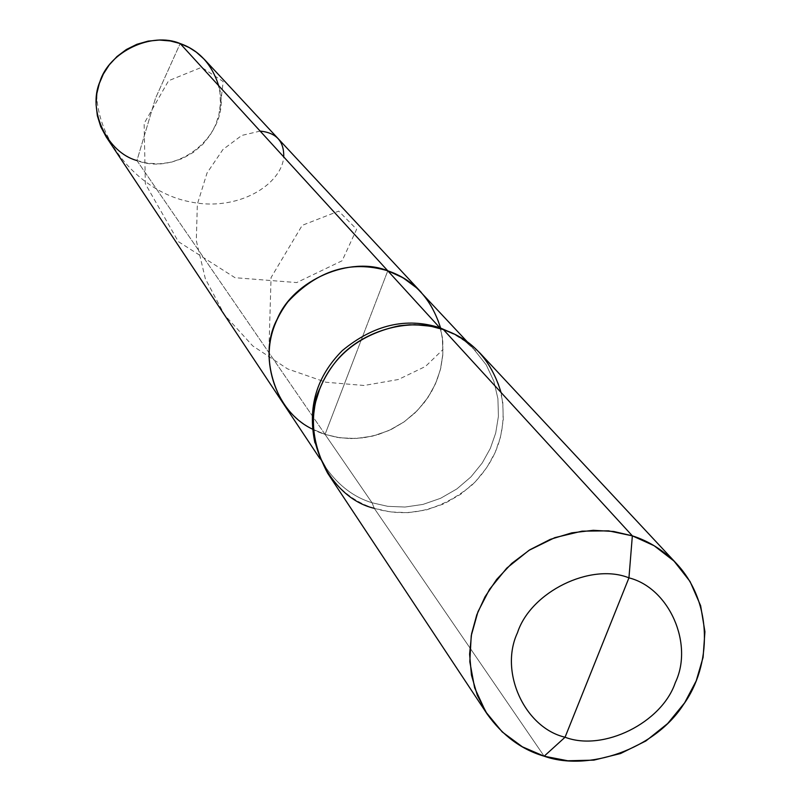 <?xml version="1.0" encoding="UTF-8"?>
<svg xmlns="http://www.w3.org/2000/svg" width="801" height="801" viewBox="0 0 801 801"><rect width="100%" height="100%" fill="white"/><g stroke="black" fill="none" stroke-linecap="round" stroke-linejoin="round"><path stroke-width="0.6" stroke-dasharray="4 3" d="M204.365 59.384L211.684 69.036L216.961 80.08L219.905 91.885L220.455 103.74L218.853 115.004L215.459 125.246L210.182 135.079L202.823 144.29L193.542 152.26L182.738 158.398L170.993 162.313L159.029 163.855L147.504 163.164L136.941 160.56L155.454 98.363L180.175 43.554L155.454 98.363L136.941 160.56L325.056 434.392L387.784 270.808L325.056 434.392L312.44 429.096L325.056 434.392L339.784 437.787L355.884 438.507L372.635 436.114L389.106 430.457L404.325 421.726L417.441 410.502L427.894 397.576L435.474 383.829L440.42 369.541L442.893 353.872L442.372 337.411L438.517 321.051L431.359 305.772L421.326 292.455L431.359 305.772L438.517 321.051L442.372 337.411L442.893 353.872L440.42 369.541L435.474 383.829L427.894 397.576L417.441 410.502L404.325 421.726L389.106 430.457L372.635 436.114L355.884 438.507L339.784 437.787L325.056 434.392L337.111 437.366L350.187 438.598L363.894 437.767L377.752 434.733L391.218 429.466L403.734 422.137L414.838 413.076L424.17 402.733L431.569 391.599L437.006 380.155L440.75 368.16L442.793 355.193L442.813 341.647L440.58 327.999L442.813 341.647L442.793 355.193L440.75 368.16L437.006 380.155L431.569 391.599L424.17 402.733L414.838 413.076L403.734 422.137L391.218 429.466L377.752 434.733L363.894 437.767L350.187 438.598L337.111 437.366L325.056 434.392C308.245 429.176 294.007 418.412 282.363 402.102C294.007 418.412 308.245 429.176 325.056 434.392L372.034 502.768L387.774 506.332L405.006 507.043L422.938 504.42L440.58 498.302L456.89 488.92L470.958 476.885L482.192 463.048L490.362 448.34L495.699 433.051L498.422 416.31L497.922 398.728L493.867 381.256L486.277 364.946L472.71 347.794L463.399 339.934L453.376 333.627L463.399 339.934L472.71 347.794L486.277 364.946L493.867 381.256L497.922 398.728L498.422 416.31L495.699 433.051L490.362 448.34L482.192 463.048L470.958 476.885L456.89 488.92L440.58 498.302L422.938 504.42L405.006 507.043L387.774 506.332L372.034 502.768L374.247 508.305C408.069 518.477 440.7 510.688 472.129 484.935C498.122 459.193 507.754 428.385 501.046 392.49M106.173 136.861C114.613 148.716 124.876 156.616 136.941 160.56C180.305 177.472 233.722 130.563 218.673 85.697M136.941 160.56L372.034 502.768C354.052 497.261 338.853 485.817 326.428 468.435L319.649 456.139L314.943 442.843L319.649 456.139L326.428 468.435C338.853 485.817 354.052 497.261 372.034 502.768L374.247 508.305L544.159 756.204L374.247 508.305L390.337 511.939L407.929 512.66L426.242 509.967L444.265 503.719L460.915 494.127L475.283 481.822L486.748 467.684L495.078 452.665L500.525 437.046L503.288 419.934L502.778 401.982L498.612 384.14L490.843 367.499L479.919 353.011M356.295 352.921L325.056 434.392L356.295 352.921M429.706 326.117L443.444 329.601L455.298 335.048L465.021 341.266L475.594 350.748L467.404 341.947M327.629 473.171C340.305 490.973 355.854 502.688 374.247 508.305M96.691 94.558C98.323 142.828 139.744 191.729 189.106 201.642C238.398 212.535 281.892 184.01 283.724 156.896M260.145 131.094L241.802 135.429L222.948 149.497L207.059 172.956L197.346 204.205L196.305 240.58L205.326 278.708L224.55 314.953L252.766 345.932L287.629 368.921L325.957 382.237L364.075 385.481L398.327 379.514L425.461 366.457L443.063 349.446M219.844 109.827L223.199 81.552L201.592 67.324L168.59 80.731L144.13 123.454L145.341 183.789L178.323 241.602L235.003 277.697L296.71 282.573L342.157 260.736L356.625 229.266L338.723 211.124L302.217 225.331L271.058 277.577L268.746 356.435M313.141 418.092C312.33 437.036 316.765 453.817 326.428 468.435L319.779 458.422"/><path stroke-width="1.2" d="M319.779 458.422L282.363 402.102C263.088 365.987 264.931 332.565 287.889 301.817C317.356 270.257 350.648 259.925 387.784 270.808L439.769 327.719C406.217 317.116 373.727 324.735 342.307 350.598C316.525 376.55 307.404 407.298 314.943 442.843C307.404 407.298 316.525 376.55 342.307 350.598C373.727 324.735 406.217 317.116 439.769 327.719L453.376 333.627L439.769 327.719L387.784 270.808C413.767 279.639 431.369 298.703 440.58 327.999C431.369 298.703 413.767 279.639 387.784 270.808C350.838 255.589 293.366 279.639 277.186 319.178C257.982 354.382 273.872 411.163 312.44 429.096C273.872 411.163 257.982 354.382 277.186 319.178C293.366 279.639 350.838 255.589 387.784 270.808L180.175 43.554L189.286 47.639L196.315 52.165L204.365 59.384L421.326 292.455L414.828 286.217L405.396 279.239L397.947 275.043L387.784 270.808L180.175 43.554L170.263 40.971L159.429 40.05L148.125 41.111L136.881 44.295L126.318 49.532L116.966 56.551L109.246 64.901L103.359 74.042L99.314 83.474L96.831 93.597L96.08 104.5L97.352 115.724L100.746 126.708L106.173 136.861L282.363 402.102C263.088 365.987 264.931 332.565 287.889 301.817C317.356 270.257 350.648 259.925 387.784 270.808L402.943 277.737L417.061 288.2L467.404 341.947M218.673 85.697C211.875 64.25 199.049 50.203 180.175 43.554C151.79 31.349 108.696 51.855 99.885 81.842C87.249 110.518 107.234 152.56 136.941 160.56M501.046 392.49C491.263 360.22 472.059 339.254 443.444 329.601L632.349 535.849L608.53 530.843L582.077 531.153L554.813 537.651L528.98 550.337L506.733 568.149L489.541 589.306L477.947 611.774L471.238 635.724L469.807 661.686L474.613 687.789L485.736 711.859L502.227 731.944L522.362 746.812L544.159 756.204C521.541 749.636 502.517 735.548 487.078 713.941L477.326 695.358L471.449 675.093L469.606 654.217L471.579 633.821L476.805 614.757L484.985 596.875L496.65 579.443L511.769 563.393L529.902 549.746L550.267 539.383L571.774 532.855L593.281 530.302L613.736 531.484L632.349 535.849L628.945 577.851C590.647 562.452 530.703 591.899 517.466 632.76C499.033 672.009 524.805 727.779 565.055 737.23C603.263 751.869 661.886 722.762 675.303 682.622C693.836 644.124 669.376 588.024 628.945 577.851C669.376 588.024 693.836 644.124 675.303 682.622C661.886 722.762 603.263 751.869 565.055 737.23L544.159 756.204L567.789 760.77L593.851 760.139L620.595 753.521L645.876 740.975L667.684 723.513L684.625 702.837L696.209 680.87L703.098 657.351L704.92 631.709L700.635 605.716L690.062 581.516L674.011 561.07L654.127 545.721L632.349 535.849L628.945 577.851L565.055 737.23C524.805 727.779 499.033 672.009 517.466 632.76C530.703 591.899 590.647 562.452 628.945 577.851L565.055 737.23L544.159 756.204C587.784 771.854 654.657 749.576 683.433 704.62C711.538 665.731 713.391 603.523 676.975 564.114C663.689 550.447 648.81 541.025 632.349 535.849L443.444 329.601L454.507 334.167L462.608 338.703L472.86 346.252L479.919 353.011L676.975 564.114M374.247 508.305C328.33 497.882 298.162 431.989 319.839 388.515C333.677 355.113 360.19 334.197 399.399 325.747L409.491 324.805L422.558 325.156L431.869 326.518L443.444 329.601C410.232 316.826 359.168 330.242 334.137 363.754C308.906 397.396 306.733 433.862 327.629 473.171L487.078 713.941M283.724 156.896C284.165 141.306 276.305 132.706 260.145 131.094M319.839 388.515L315.234 403.243L313.141 418.092M399.399 325.747L414.788 324.695L429.706 326.117"/></g></svg>
